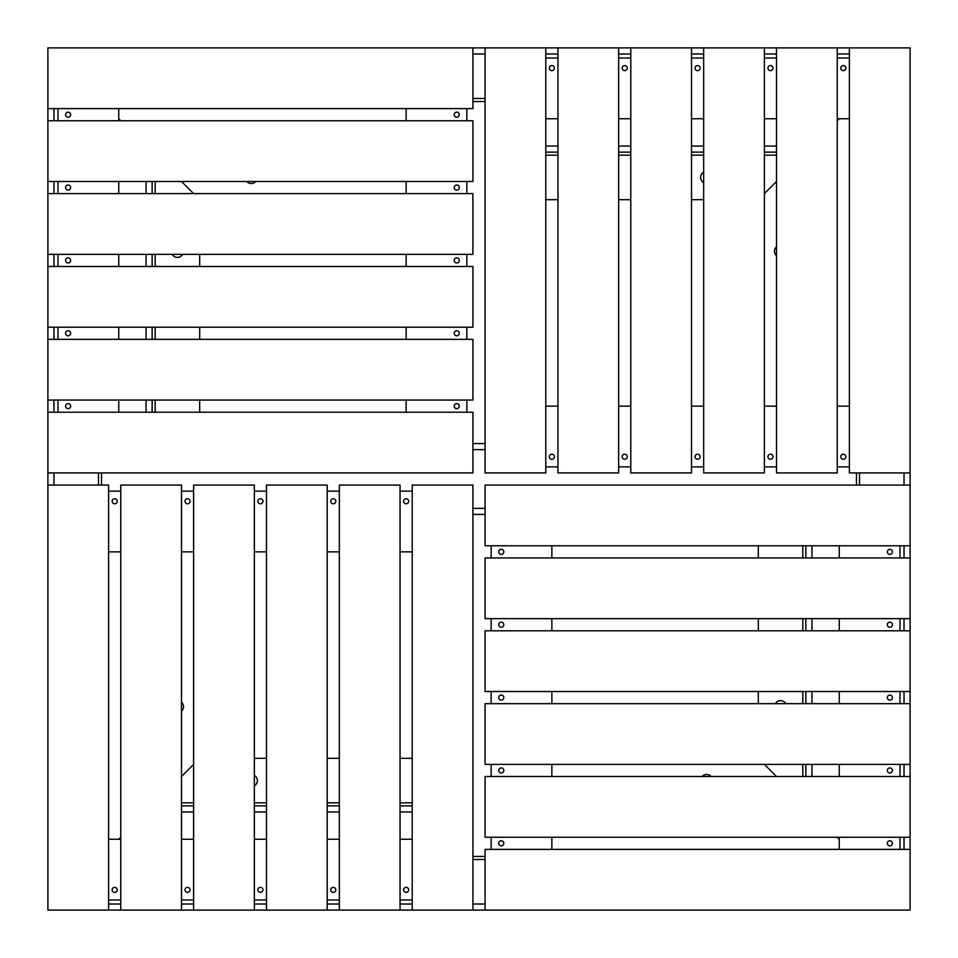 <?xml version="1.0" encoding="UTF-8"?>
<svg xmlns="http://www.w3.org/2000/svg" width="958" height="958" viewBox="0 0 958 958"><rect width="100%" height="100%" fill="white"/><g stroke="black" fill="none" stroke-linecap="round" stroke-linejoin="round"><path stroke-width="1.44" d="M255.834 181.481A6.071 6.071 0 0 1 246.781 181.481M703.663 182.691A6.071 6.071 0 0 1 703.663 172.177M485.071 98.494L472.929 98.494M120.768 120.768L118.732 118.732L120.768 120.768M837.232 120.768L839.268 118.732L837.232 120.768M776.519 152.13L764.376 152.13M703.663 152.13L691.508 152.13M630.795 152.13L618.652 152.13M557.939 152.13L545.785 152.13M193.624 193.624L181.481 181.481L193.624 193.624M703.663 199.695L691.508 199.695M630.795 199.695L618.652 199.695M557.939 199.695L545.785 199.695M764.376 193.624L776.519 181.481L764.376 193.624M849.387 47.9L47.9 47.9L47.9 910.1L910.1 910.1L910.1 47.9L849.387 47.9L849.387 472.929L910.1 472.929M181.481 702.166A6.071 6.071 0 0 1 181.481 711.219M182.691 254.337A6.071 6.071 0 0 1 172.177 254.337M98.494 472.929L98.494 485.071M120.768 837.232L118.732 839.268L120.768 837.232M152.13 181.481L152.13 193.624M152.13 254.337L152.13 266.492M152.13 327.205L152.13 339.348M152.13 400.061L152.13 412.215M193.624 764.376L181.481 776.519L193.624 764.376M199.695 254.337L199.695 266.492M199.695 327.205L199.695 339.348M199.695 400.061L199.695 412.215M702.166 776.519A6.071 6.071 0 0 1 711.219 776.519M254.337 775.309A6.071 6.071 0 0 1 254.337 785.823M472.929 859.506L485.071 859.506M837.232 837.232L839.268 839.268L837.232 837.232M181.481 805.87L193.624 805.87M254.337 805.87L266.492 805.87M327.205 805.87L339.348 805.87M400.061 805.87L412.215 805.87M764.376 764.376L776.519 776.519L764.376 764.376M254.337 758.305L266.492 758.305M327.205 758.305L339.348 758.305M400.061 758.305L412.215 758.305M776.519 255.834A6.071 6.071 0 0 1 776.519 246.781M775.309 703.663A6.071 6.071 0 0 1 785.823 703.663M859.506 485.071L859.506 472.929M805.87 776.519L805.87 764.376L805.87 776.519M805.87 703.663L805.87 691.508L805.87 703.663M805.87 630.795L805.87 618.652L805.87 630.795M805.87 557.939L805.87 545.785L805.87 557.939M758.305 703.663L758.305 691.508M758.305 630.795L758.305 618.652M758.305 557.939L758.305 545.785M101.536 472.929L101.536 485.071M856.464 472.929L856.464 485.071M485.071 443.578L472.929 443.578M485.071 101.536L472.929 101.536M47.9 108.613L472.929 108.613L472.929 47.9M47.9 181.481L472.929 181.481L472.929 120.768L47.9 120.768M47.9 254.337L472.929 254.337L472.929 193.624L47.9 193.624M47.9 327.205L472.929 327.205L472.929 266.492L47.9 266.492M47.9 400.061L472.929 400.061L472.929 339.348L47.9 339.348M47.9 472.929L472.929 472.929L472.929 412.215L47.9 412.215M454.212 187.552A2.527 2.527 0 0 0 456.738 190.079A2.527 2.527 0 0 0 459.265 187.552A2.527 2.527 0 0 0 456.738 185.026A2.527 2.527 0 0 0 454.212 187.552M454.212 114.685A2.527 2.527 0 0 0 456.738 117.223A2.527 2.527 0 0 0 459.265 114.685A2.527 2.527 0 0 0 456.738 112.158A2.527 2.527 0 0 0 454.212 114.685M459.265 260.408A2.527 2.527 0 0 1 456.738 262.947A2.527 2.527 0 0 1 454.212 260.408A2.527 2.527 0 0 1 456.738 257.882A2.527 2.527 0 0 1 459.265 260.408M459.265 333.276A2.527 2.527 0 0 1 456.738 335.803A2.527 2.527 0 0 1 454.212 333.276A2.527 2.527 0 0 1 456.738 330.75A2.527 2.527 0 0 1 459.265 333.276M459.265 406.132A2.527 2.527 0 0 1 456.738 408.671A2.527 2.527 0 0 1 454.212 406.132A2.527 2.527 0 0 1 456.738 403.605A2.527 2.527 0 0 1 459.265 406.132M406.132 412.215L406.132 400.061M406.132 339.348L406.132 327.205M406.132 266.492L406.132 254.337M406.132 193.624L406.132 181.481M406.132 120.768L406.132 108.613M466.857 412.215L466.857 400.061M466.857 339.348L466.857 327.205M466.857 266.492L466.857 254.337M466.857 193.624L466.857 181.481M466.857 120.768L466.857 108.613M70.664 333.276A2.527 2.527 0 0 0 68.138 330.75A2.527 2.527 0 0 0 65.611 333.276A2.527 2.527 0 0 0 68.138 335.803A2.527 2.527 0 0 0 70.664 333.276M70.664 406.132A2.527 2.527 0 0 0 68.138 403.605A2.527 2.527 0 0 0 65.611 406.132A2.527 2.527 0 0 0 68.138 408.671A2.527 2.527 0 0 0 70.664 406.132M65.611 260.408A2.527 2.527 0 0 1 68.138 257.882A2.527 2.527 0 0 1 70.664 260.408A2.527 2.527 0 0 1 68.138 262.947A2.527 2.527 0 0 1 65.611 260.408M65.611 187.552A2.527 2.527 0 0 1 68.138 185.026A2.527 2.527 0 0 1 70.664 187.552A2.527 2.527 0 0 1 68.138 190.079A2.527 2.527 0 0 1 65.611 187.552M65.611 114.685A2.527 2.527 0 0 1 68.138 112.158A2.527 2.527 0 0 1 70.664 114.685A2.527 2.527 0 0 1 68.138 117.223A2.527 2.527 0 0 1 65.611 114.685M118.732 108.613L118.732 120.768M118.732 181.481L118.732 193.624M118.732 254.337L118.732 266.492M118.732 327.205L118.732 339.348M118.732 400.061L118.732 412.215M58.019 108.613L58.019 120.768M58.019 181.481L58.019 193.624M58.019 254.337L58.019 266.492M58.019 327.205L58.019 339.348M58.019 400.061L58.019 412.215M108.613 910.1L108.613 485.071L47.9 485.071M181.481 910.1L181.481 485.071L120.768 485.071L120.768 910.1M254.337 910.1L254.337 485.071L193.624 485.071L193.624 910.1M327.205 910.1L327.205 485.071L266.492 485.071L266.492 910.1M400.061 910.1L400.061 485.071L339.348 485.071L339.348 910.1M472.929 910.1L472.929 485.071L412.215 485.071L412.215 910.1M187.552 503.788A2.527 2.527 0 0 0 190.079 501.262A2.527 2.527 0 0 0 187.552 498.735A2.527 2.527 0 0 0 185.026 501.262A2.527 2.527 0 0 0 187.552 503.788M114.685 503.788A2.527 2.527 0 0 0 117.223 501.262A2.527 2.527 0 0 0 114.685 498.735A2.527 2.527 0 0 0 112.158 501.262A2.527 2.527 0 0 0 114.685 503.788M260.408 498.735A2.527 2.527 0 0 1 262.947 501.262A2.527 2.527 0 0 1 260.408 503.788A2.527 2.527 0 0 1 257.882 501.262A2.527 2.527 0 0 1 260.408 498.735M333.276 498.735A2.527 2.527 0 0 1 335.803 501.262A2.527 2.527 0 0 1 333.276 503.788A2.527 2.527 0 0 1 330.75 501.262A2.527 2.527 0 0 1 333.276 498.735M406.132 498.735A2.527 2.527 0 0 1 408.671 501.262A2.527 2.527 0 0 1 406.132 503.788A2.527 2.527 0 0 1 403.605 501.262A2.527 2.527 0 0 1 406.132 498.735M412.215 551.868L400.061 551.868M339.348 551.868L327.205 551.868M266.492 551.868L254.337 551.868M193.624 551.868L181.481 551.868M120.768 551.868L108.613 551.868M412.215 491.143L400.061 491.143M339.348 491.143L327.205 491.143M266.492 491.143L254.337 491.143M193.624 491.143L181.481 491.143M120.768 491.143L108.613 491.143M333.276 887.336A2.527 2.527 0 0 0 330.75 889.862A2.527 2.527 0 0 0 333.276 892.389A2.527 2.527 0 0 0 335.803 889.862A2.527 2.527 0 0 0 333.276 887.336M406.132 887.336A2.527 2.527 0 0 0 403.605 889.862A2.527 2.527 0 0 0 406.132 892.389A2.527 2.527 0 0 0 408.671 889.862A2.527 2.527 0 0 0 406.132 887.336M260.408 892.389A2.527 2.527 0 0 1 257.882 889.862A2.527 2.527 0 0 1 260.408 887.336A2.527 2.527 0 0 1 262.947 889.862A2.527 2.527 0 0 1 260.408 892.389M187.552 892.389A2.527 2.527 0 0 1 185.026 889.862A2.527 2.527 0 0 1 187.552 887.336A2.527 2.527 0 0 1 190.079 889.862A2.527 2.527 0 0 1 187.552 892.389M114.685 892.389A2.527 2.527 0 0 1 112.158 889.862A2.527 2.527 0 0 1 114.685 887.336A2.527 2.527 0 0 1 117.223 889.862A2.527 2.527 0 0 1 114.685 892.389M108.613 839.268L120.768 839.268M181.481 839.268L193.624 839.268M254.337 839.268L266.492 839.268M327.205 839.268L339.348 839.268M400.061 839.268L412.215 839.268M108.613 899.981L120.768 899.981M181.481 899.981L193.624 899.981M254.337 899.981L266.492 899.981M327.205 899.981L339.348 899.981M400.061 899.981L412.215 899.981M910.1 849.387L485.071 849.387L485.071 910.1M910.1 776.519L485.071 776.519L485.071 837.232L910.1 837.232M910.1 703.663L485.071 703.663L485.071 764.376L910.1 764.376M910.1 630.795L485.071 630.795L485.071 691.508L910.1 691.508M910.1 557.939L485.071 557.939L485.071 618.652L910.1 618.652M910.1 485.071L485.071 485.071L485.071 545.785L910.1 545.785M503.788 770.448A2.527 2.527 0 0 0 501.262 767.921A2.527 2.527 0 0 0 498.735 770.448A2.527 2.527 0 0 0 501.262 772.974A2.527 2.527 0 0 0 503.788 770.448M503.788 843.315A2.527 2.527 0 0 0 501.262 840.777A2.527 2.527 0 0 0 498.735 843.315A2.527 2.527 0 0 0 501.262 845.842A2.527 2.527 0 0 0 503.788 843.315M498.735 697.592A2.527 2.527 0 0 1 501.262 695.053A2.527 2.527 0 0 1 503.788 697.592A2.527 2.527 0 0 1 501.262 700.118A2.527 2.527 0 0 1 498.735 697.592M498.735 624.724A2.527 2.527 0 0 1 501.262 622.197A2.527 2.527 0 0 1 503.788 624.724A2.527 2.527 0 0 1 501.262 627.25A2.527 2.527 0 0 1 498.735 624.724M498.735 551.868A2.527 2.527 0 0 1 501.262 549.329A2.527 2.527 0 0 1 503.788 551.868A2.527 2.527 0 0 1 501.262 554.395A2.527 2.527 0 0 1 498.735 551.868M551.868 545.785L551.868 557.939M551.868 618.652L551.868 630.795M551.868 691.508L551.868 703.663M551.868 764.376L551.868 776.519M551.868 837.232L551.868 849.387M491.143 545.785L491.143 557.939M491.143 618.652L491.143 630.795M491.143 691.508L491.143 703.663M491.143 764.376L491.143 776.519M491.143 837.232L491.143 849.387M887.336 624.724A2.527 2.527 0 0 0 889.862 627.25A2.527 2.527 0 0 0 892.389 624.724A2.527 2.527 0 0 0 889.862 622.197A2.527 2.527 0 0 0 887.336 624.724M887.336 551.868A2.527 2.527 0 0 0 889.862 554.395A2.527 2.527 0 0 0 892.389 551.868A2.527 2.527 0 0 0 889.862 549.329A2.527 2.527 0 0 0 887.336 551.868M892.389 697.592A2.527 2.527 0 0 1 889.862 700.118A2.527 2.527 0 0 1 887.336 697.592A2.527 2.527 0 0 1 889.862 695.053A2.527 2.527 0 0 1 892.389 697.592M892.389 770.448A2.527 2.527 0 0 1 889.862 772.974A2.527 2.527 0 0 1 887.336 770.448A2.527 2.527 0 0 1 889.862 767.921A2.527 2.527 0 0 1 892.389 770.448M892.389 843.315A2.527 2.527 0 0 1 889.862 845.842A2.527 2.527 0 0 1 887.336 843.315A2.527 2.527 0 0 1 889.862 840.777A2.527 2.527 0 0 1 892.389 843.315M839.268 849.387L839.268 837.232M839.268 776.519L839.268 764.376M839.268 703.663L839.268 691.508M839.268 630.795L839.268 618.652M839.268 557.939L839.268 545.785M899.981 849.387L899.981 837.232M899.981 776.519L899.981 764.376M899.981 703.663L899.981 691.508M899.981 630.795L899.981 618.652M899.981 557.939L899.981 545.785M776.519 47.9L776.519 472.929L837.232 472.929L837.232 47.9M703.663 47.9L703.663 472.929L764.376 472.929L764.376 47.9M630.795 47.9L630.795 472.929L691.508 472.929L691.508 47.9M557.939 47.9L557.939 472.929L618.652 472.929L618.652 47.9M485.071 47.9L485.071 472.929L545.785 472.929L545.785 47.9M770.448 454.212A2.527 2.527 0 0 0 767.921 456.738A2.527 2.527 0 0 0 770.448 459.265A2.527 2.527 0 0 0 772.974 456.738A2.527 2.527 0 0 0 770.448 454.212M843.315 454.212A2.527 2.527 0 0 0 840.777 456.738A2.527 2.527 0 0 0 843.315 459.265A2.527 2.527 0 0 0 845.842 456.738A2.527 2.527 0 0 0 843.315 454.212M697.592 459.265A2.527 2.527 0 0 1 695.053 456.738A2.527 2.527 0 0 1 697.592 454.212A2.527 2.527 0 0 1 700.118 456.738A2.527 2.527 0 0 1 697.592 459.265M624.724 459.265A2.527 2.527 0 0 1 622.197 456.738A2.527 2.527 0 0 1 624.724 454.212A2.527 2.527 0 0 1 627.25 456.738A2.527 2.527 0 0 1 624.724 459.265M551.868 459.265A2.527 2.527 0 0 1 549.329 456.738A2.527 2.527 0 0 1 551.868 454.212A2.527 2.527 0 0 1 554.395 456.738A2.527 2.527 0 0 1 551.868 459.265M545.785 406.132L557.939 406.132M618.652 406.132L630.795 406.132M691.508 406.132L703.663 406.132M764.376 406.132L776.519 406.132M837.232 406.132L849.387 406.132M545.785 466.857L557.939 466.857M618.652 466.857L630.795 466.857M691.508 466.857L703.663 466.857M764.376 466.857L776.519 466.857M837.232 466.857L849.387 466.857M624.724 70.664A2.527 2.527 0 0 0 627.25 68.138A2.527 2.527 0 0 0 624.724 65.611A2.527 2.527 0 0 0 622.197 68.138A2.527 2.527 0 0 0 624.724 70.664M551.868 70.664A2.527 2.527 0 0 0 554.395 68.138A2.527 2.527 0 0 0 551.868 65.611A2.527 2.527 0 0 0 549.329 68.138A2.527 2.527 0 0 0 551.868 70.664M697.592 65.611A2.527 2.527 0 0 1 700.118 68.138A2.527 2.527 0 0 1 697.592 70.664A2.527 2.527 0 0 1 695.053 68.138A2.527 2.527 0 0 1 697.592 65.611M770.448 65.611A2.527 2.527 0 0 1 772.974 68.138A2.527 2.527 0 0 1 770.448 70.664A2.527 2.527 0 0 1 767.921 68.138A2.527 2.527 0 0 1 770.448 65.611M843.315 65.611A2.527 2.527 0 0 1 845.842 68.138A2.527 2.527 0 0 1 843.315 70.664A2.527 2.527 0 0 1 840.777 68.138A2.527 2.527 0 0 1 843.315 65.611M849.387 118.732L837.232 118.732M776.519 118.732L764.376 118.732M703.663 118.732L691.508 118.732M630.795 118.732L618.652 118.732M557.939 118.732L545.785 118.732M849.387 58.019L837.232 58.019M776.519 58.019L764.376 58.019M703.663 58.019L691.508 58.019M630.795 58.019L618.652 58.019M557.939 58.019L545.785 58.019M472.929 514.422L485.071 514.422M472.929 856.464L485.071 856.464M849.387 53.971L837.232 53.971M776.519 53.971L764.376 53.971M703.663 53.971L691.508 53.971M630.795 53.971L618.652 53.971M557.939 53.971L545.785 53.971M485.071 53.971L472.929 53.971M776.519 146.059L764.376 146.059M703.663 146.059L691.508 146.059M630.795 146.059L618.652 146.059M557.939 146.059L545.785 146.059M776.519 155.172L764.376 155.172M703.663 155.172L691.508 155.172M630.795 155.172L618.652 155.172M557.939 155.172L545.785 155.172M53.971 108.613L53.971 120.768M53.971 181.481L53.971 193.624M53.971 254.337L53.971 266.492M53.971 327.205L53.971 339.348M53.971 400.061L53.971 412.215M53.971 472.929L53.971 485.071M146.059 181.481L146.059 193.624M146.059 254.337L146.059 266.492M146.059 327.205L146.059 339.348M146.059 400.061L146.059 412.215M155.172 181.481L155.172 193.624M155.172 254.337L155.172 266.492M155.172 327.205L155.172 339.348M155.172 400.061L155.172 412.215M108.613 904.029L120.768 904.029M181.481 904.029L193.624 904.029M254.337 904.029L266.492 904.029M327.205 904.029L339.348 904.029M400.061 904.029L412.215 904.029M472.929 904.029L485.071 904.029M181.481 811.941L193.624 811.941M254.337 811.941L266.492 811.941M327.205 811.941L339.348 811.941M400.061 811.941L412.215 811.941M181.481 802.828L193.624 802.828M254.337 802.828L266.492 802.828M327.205 802.828L339.348 802.828M400.061 802.828L412.215 802.828M904.029 849.387L904.029 837.232M904.029 776.519L904.029 764.376M904.029 703.663L904.029 691.508M904.029 630.795L904.029 618.652M904.029 557.939L904.029 545.785M904.029 485.071L904.029 472.929M811.941 776.519L811.941 764.376M811.941 703.663L811.941 691.508M811.941 630.795L811.941 618.652M811.941 557.939L811.941 545.785M802.828 776.519L802.828 764.376M802.828 703.663L802.828 691.508M802.828 630.795L802.828 618.652M802.828 557.939L802.828 545.785M485.071 449.649L472.929 449.649M485.071 508.351L472.929 508.351"/></g></svg>
